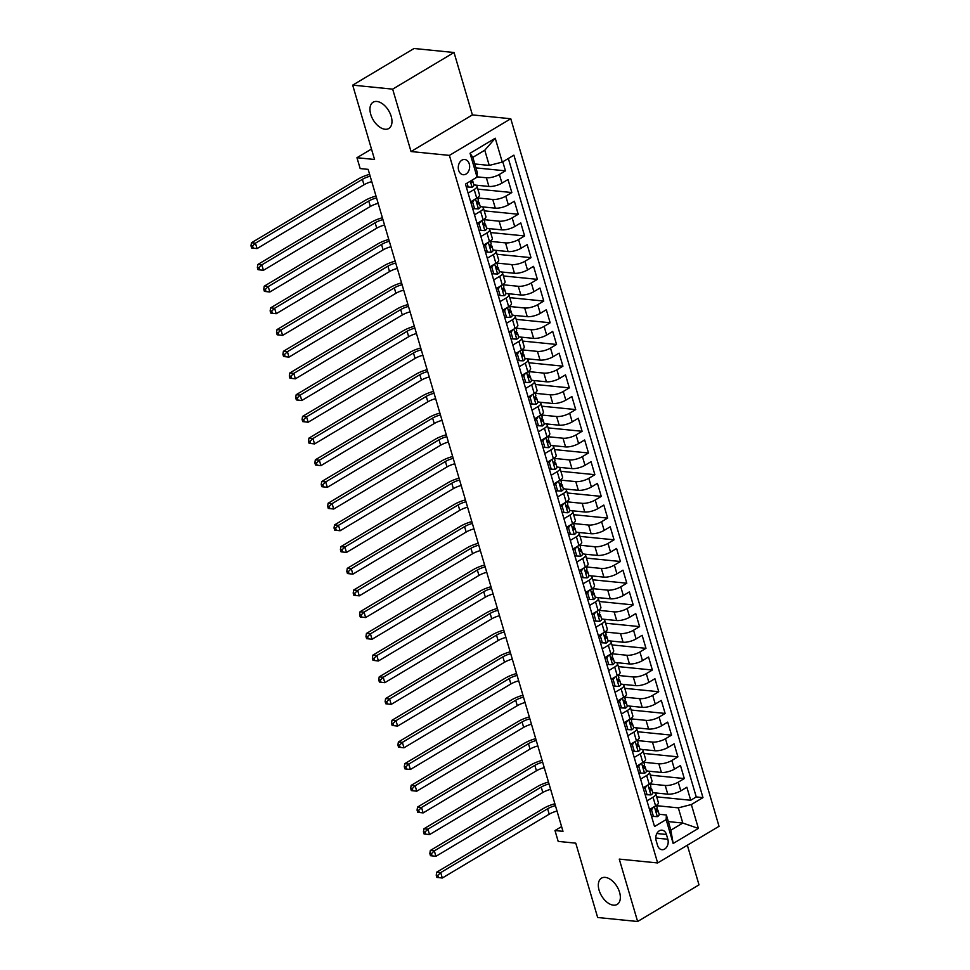 <?xml version="1.0" encoding="UTF-8"?>
<svg xmlns="http://www.w3.org/2000/svg" width="970" height="970" viewBox="0 0 970 970"><rect width="100%" height="100%" fill="white"/><g stroke="black" fill="none" stroke-linecap="round" stroke-linejoin="round"><path stroke-width="1.45" d="M385.054 129.252A15.302 9.021 59.2 0 1 371.789 117.2A15.302 9.021 59.2 0 1 373.123 102.214A15.302 9.021 59.2 0 1 376.881 101.462A15.302 9.021 59.2 0 1 390.146 113.526A15.302 9.021 59.2 0 1 388.812 128.501A15.302 9.021 59.2 0 1 385.054 129.252M613.428 905.168A15.302 9.021 59.2 0 1 600.151 893.115A15.302 9.021 59.2 0 1 601.497 878.141A15.302 9.021 59.2 0 1 605.244 877.389A15.302 9.021 59.2 0 1 618.52 889.441A15.302 9.021 59.2 0 1 617.175 904.416A15.302 9.021 59.2 0 1 613.428 905.168M458.652 170.271A7.651 5.662 95.7 0 0 463.199 174.721A7.651 5.662 95.7 0 0 469.274 163.942A7.651 5.662 95.7 0 0 464.727 159.492A7.651 5.662 95.7 0 0 458.652 170.271M454.033 52.501L414.057 48.5L352.68 85.142L392.656 89.143L411.025 151.538L449.401 155.394L510.778 118.752L472.402 114.909L454.033 52.501L392.656 89.143M449.401 155.394L657.648 862.948L719.025 826.307L510.778 118.752M657.648 862.948L619.26 859.105L637.629 921.5L699.006 884.858L687.342 845.222M637.629 921.5L597.653 917.499L575.768 843.16L558.187 841.39L554.986 830.538L562.988 831.338L368.151 169.362L360.161 168.562L356.96 157.71L374.553 159.48L352.68 85.142M668.33 821.602L682.795 823.057L678.321 807.864L691.355 804.542L698.388 828.416L673.168 843.476L666.147 819.601L654.532 826.525L465.454 184.082L468.122 193.115L474.184 189.502L476.731 198.183A9.567 3.092 -16.4 0 0 479.507 194.837L476.961 186.155A9.567 3.092 163.6 0 1 474.184 189.502M476.731 198.183L470.68 201.796L474.512 214.819L480.562 211.205L483.121 219.887A9.567 3.092 -16.4 0 0 485.897 216.54L483.339 207.859A9.567 3.092 163.6 0 1 480.562 211.205M483.121 219.887L477.07 223.5L480.902 236.522L486.952 232.909L489.51 241.591A9.567 3.092 -16.4 0 0 492.287 238.256L489.729 229.575A9.567 3.092 163.6 0 1 486.952 232.909M489.51 241.591L483.46 245.204L487.292 258.226L493.342 254.613L495.9 263.294A9.567 3.092 -16.4 0 0 498.677 259.96L496.119 251.278A9.567 3.092 163.6 0 1 493.342 254.613M495.9 263.294L489.838 266.908L493.669 279.93L499.732 276.317L502.29 284.998A9.567 3.092 -16.4 0 0 505.067 281.664L502.508 272.982A9.567 3.092 163.6 0 1 499.732 276.317M502.29 284.998L496.228 288.611L500.059 301.634L506.122 298.02L508.668 306.702A9.567 3.092 -16.4 0 0 511.457 303.367L508.898 294.686A9.567 3.092 163.6 0 1 506.122 298.02M508.668 306.702L502.618 310.315L506.449 323.337L512.512 319.724L515.058 328.406A9.567 3.092 -16.4 0 0 517.834 325.071L515.288 316.39A9.567 3.092 163.6 0 1 512.512 319.724M515.058 328.406L509.007 332.019L512.839 345.041L518.889 341.428L521.448 350.109A9.567 3.092 -16.4 0 0 524.224 346.775L521.678 338.093A9.567 3.092 163.6 0 1 518.889 341.428M521.448 350.109L515.397 353.723L519.229 366.745L525.279 363.132L527.838 371.813A9.567 3.092 -16.4 0 0 530.614 368.479L528.056 359.797A9.567 3.092 163.6 0 1 525.279 363.132M527.838 371.813L521.787 375.426L525.619 388.449L531.669 384.835L534.227 393.517A9.567 3.092 -16.4 0 0 537.004 390.183L534.446 381.501A9.567 3.092 163.6 0 1 531.669 384.835M534.227 393.517L528.165 397.13L532.009 410.152L538.059 406.539L540.617 415.221A9.567 3.092 -16.4 0 0 543.394 411.886L540.836 403.205A9.567 3.092 163.6 0 1 538.059 406.539M540.617 415.221L534.555 418.834L538.386 431.856L544.449 428.243L546.995 436.924A9.567 3.092 -16.4 0 0 549.784 433.59L547.225 424.908A9.567 3.092 163.6 0 1 544.449 428.243M546.995 436.924L540.945 440.55L544.776 453.572L550.839 449.947L553.385 458.628A9.567 3.092 -16.4 0 0 556.162 455.294L553.615 446.612A9.567 3.092 163.6 0 1 550.839 449.947M553.385 458.628L547.335 462.253L551.166 475.276L557.216 471.65L559.775 480.332A9.567 3.092 -16.4 0 0 562.551 476.997L560.005 468.316A9.567 3.092 163.6 0 1 557.216 471.65M559.775 480.332L553.724 483.957L557.556 496.979L563.606 493.366L566.165 502.048A9.567 3.092 -16.4 0 0 568.941 498.701L566.383 490.02A9.567 3.092 163.6 0 1 563.606 493.366M566.165 502.048L560.114 505.661L563.946 518.683L569.996 515.07L572.555 523.751A9.567 3.092 -16.4 0 0 575.331 520.405L572.773 511.724A9.567 3.092 163.6 0 1 569.996 515.07M572.555 523.751L566.492 527.365L570.336 540.387L576.386 536.774L578.944 545.455A9.567 3.092 -16.4 0 0 581.721 542.109L579.163 533.427A9.567 3.092 163.6 0 1 576.386 536.774M578.944 545.455L572.882 549.068L576.713 562.091L582.776 558.477L585.322 567.159A9.567 3.092 -16.4 0 0 588.111 563.812L585.553 555.131A9.567 3.092 163.6 0 1 582.776 558.477M585.322 567.159L579.272 570.772L583.103 583.794L589.166 580.181L591.712 588.863A9.567 3.092 -16.4 0 0 594.489 585.516L591.942 576.835A9.567 3.092 163.6 0 1 589.166 580.181M591.712 588.863L585.662 592.476L589.493 605.498L595.544 601.885L598.102 610.566A9.567 3.092 -16.4 0 0 600.879 607.22L598.332 598.538A9.567 3.092 163.6 0 1 595.544 601.885M598.102 610.566L592.052 614.18L595.883 627.202L601.933 623.589L604.492 632.27A9.567 3.092 -16.4 0 0 607.268 628.924L604.71 620.242A9.567 3.092 163.6 0 1 601.933 623.589M604.492 632.27L598.441 635.884L602.273 648.906L608.323 645.293L610.882 653.974A9.567 3.092 -16.4 0 0 613.658 650.627L611.1 641.946A9.567 3.092 163.6 0 1 608.323 645.293M610.882 653.974L604.819 657.587L608.663 670.61L614.713 666.996L617.272 675.678A9.567 3.092 -16.4 0 0 620.048 672.331L617.49 663.65A9.567 3.092 163.6 0 1 614.713 666.996M617.272 675.678L611.209 679.291L615.041 692.313L621.103 688.7L623.649 697.381A9.567 3.092 -16.4 0 0 626.438 694.035L623.88 685.353A9.567 3.092 163.6 0 1 621.103 688.7M623.649 697.381L617.599 700.995L621.43 714.017L627.493 710.404L630.039 719.085A9.567 3.092 -16.4 0 0 632.816 715.739L630.27 707.057A9.567 3.092 163.6 0 1 627.493 710.404M630.039 719.085L623.989 722.698L627.82 735.721L633.871 732.107L636.429 740.789A9.567 3.092 -16.4 0 0 639.206 737.442L636.659 728.761A9.567 3.092 163.6 0 1 633.871 732.107M636.429 740.789L630.379 744.402L634.21 757.424L640.261 753.811L642.819 762.493A9.567 3.092 -16.4 0 0 645.596 759.146L643.037 750.465A9.567 3.092 163.6 0 1 640.261 753.811M642.819 762.493L636.769 766.106L640.6 779.128L646.65 775.515L649.209 784.196A9.567 3.092 -16.4 0 0 651.986 780.85L649.427 772.168A9.567 3.092 163.6 0 1 646.65 775.515M649.209 784.196L643.146 787.81L646.99 800.832L653.04 797.219A9.567 3.092 -16.4 0 0 655.817 793.872A9.567 3.092 -16.4 0 0 653.283 792.611L652.713 792.563M654.459 792.829L667.772 794.163A9.567 3.092 -16.4 0 0 680.807 790.853L686.869 787.24L690.701 800.262L656.69 796.855M650.191 783.978L665.226 785.482A9.567 3.092 -16.4 0 0 678.248 782.172L684.311 778.558L650.3 775.151M684.311 778.558L680.479 765.536L674.417 769.149A9.567 3.092 -16.4 0 1 661.394 772.46L648.069 771.126M641.679 749.422L655.005 750.756A9.567 3.092 -16.4 0 0 668.039 747.446L674.089 743.82L677.921 756.842L643.922 753.435M635.289 727.718L648.615 729.052A9.567 3.092 -16.4 0 0 661.649 725.742L667.699 722.116L671.531 735.139L637.532 731.732M628.899 706.014L642.225 707.348A9.567 3.092 -16.4 0 0 655.259 704.026L661.31 700.413L665.141 713.435L631.143 710.028M622.51 684.311L635.835 685.644A9.567 3.092 -16.4 0 0 648.869 682.322L654.92 678.709L658.751 691.731L624.753 688.324M616.132 662.607L629.445 663.941A9.567 3.092 -16.4 0 0 642.479 660.619L648.542 657.005L652.373 670.028L618.363 666.62M609.742 640.903L623.067 642.237A9.567 3.092 -16.4 0 0 636.09 638.915L642.152 635.302L645.984 648.324L611.973 644.917M603.352 619.199L616.678 620.533A9.567 3.092 -16.4 0 0 629.7 617.211L635.762 613.598L639.594 626.62L605.595 623.213M596.962 597.496L610.288 598.829A9.567 3.092 -16.4 0 0 623.322 595.507L629.372 591.894L633.204 604.916L599.205 601.509M590.572 575.792L603.898 577.126A9.567 3.092 -16.4 0 0 616.932 573.803L622.982 570.19L626.814 583.212L592.815 579.805M584.183 554.088L597.508 555.422A9.567 3.092 -16.4 0 0 610.542 552.1L616.593 548.486L620.424 561.509L586.426 558.102M577.805 532.384L591.118 533.718A9.567 3.092 -16.4 0 0 604.152 530.396L610.215 526.783L614.046 539.805L580.036 536.398M571.415 510.681L584.74 512.014A9.567 3.092 -16.4 0 0 597.762 508.692L603.825 505.079L607.656 518.101L573.646 514.694M565.025 488.977L578.35 490.311A9.567 3.092 -16.4 0 0 591.373 486.988L597.435 483.375L601.267 496.397L567.268 492.99M558.635 467.273L571.961 468.607A9.567 3.092 -16.4 0 0 584.995 465.285L591.045 461.671L594.877 474.694L560.878 471.287M552.245 445.57L565.571 446.903A9.567 3.092 -16.4 0 0 578.605 443.581L584.655 439.968L588.487 452.99L554.488 449.583M545.855 423.866L559.181 425.2A9.567 3.092 -16.4 0 0 572.215 421.877L578.265 418.264L582.097 431.286L548.098 427.879M539.466 402.162L552.791 403.496A9.567 3.092 -16.4 0 0 565.825 400.173L571.876 396.56L575.719 409.582L541.709 406.175M533.088 380.458L546.413 381.792A9.567 3.092 -16.4 0 0 559.435 378.47L565.498 374.856L569.329 387.879L535.319 384.472M526.698 358.754L540.023 360.088A9.567 3.092 -16.4 0 0 553.045 356.766L559.108 353.153L562.939 366.175L528.929 362.768M520.308 337.051L533.633 338.384A9.567 3.092 -16.4 0 0 546.668 335.062L552.718 331.449L556.55 344.471L522.551 341.064M513.918 315.347L527.243 316.681A9.567 3.092 -16.4 0 0 540.278 313.358L546.328 309.745L550.16 322.767L516.161 319.36M507.528 293.643L520.854 294.977A9.567 3.092 -16.4 0 0 533.888 291.655L539.938 288.041L543.77 301.064L509.771 297.657M501.138 271.94L514.464 273.273A9.567 3.092 -16.4 0 0 527.498 269.951L533.548 266.338L537.392 279.36L503.382 275.953M494.761 250.224L508.074 251.569A9.567 3.092 -16.4 0 0 521.108 248.247L527.171 244.634L531.002 257.656L496.992 254.249M488.371 228.52L501.696 229.866A9.567 3.092 -16.4 0 0 514.718 226.543L520.781 222.93L524.612 235.952L490.602 232.545M481.981 206.816L495.306 208.162A9.567 3.092 -16.4 0 0 508.341 204.84L514.391 201.226L518.222 214.249L484.224 210.842M475.591 185.112L488.916 186.446A9.567 3.092 -16.4 0 0 501.951 183.136L508.001 179.523L511.833 192.545L477.834 189.138M476.961 186.155A9.567 3.092 163.6 0 0 474.415 184.894L473.857 184.846M483.339 207.859A9.567 3.092 163.6 0 0 480.805 206.61L480.247 206.549M489.729 229.575A9.567 3.092 163.6 0 0 487.195 228.314L486.625 228.253M496.119 251.278A9.567 3.092 163.6 0 0 493.584 250.017L493.015 249.957M502.508 272.982A9.567 3.092 163.6 0 0 499.974 271.721L499.404 271.661M508.898 294.686A9.567 3.092 163.6 0 0 506.352 293.425L505.794 293.364M515.288 316.39A9.567 3.092 163.6 0 0 512.742 315.129L512.184 315.068M521.678 338.093A9.567 3.092 163.6 0 0 519.132 336.832L518.574 336.772M528.056 359.797A9.567 3.092 163.6 0 0 525.522 358.536L524.952 358.476M534.446 381.501A9.567 3.092 163.6 0 0 531.912 380.24L531.342 380.179M540.836 403.205A9.567 3.092 163.6 0 0 538.301 401.944L537.732 401.883M547.225 424.908A9.567 3.092 163.6 0 0 544.679 423.647L544.121 423.587M553.615 446.612A9.567 3.092 163.6 0 0 551.069 445.351L550.511 445.291M560.005 468.316A9.567 3.092 163.6 0 0 557.459 467.055L556.901 466.994M566.383 490.02A9.567 3.092 163.6 0 0 563.849 488.759L563.279 488.698M572.773 511.724A9.567 3.092 163.6 0 0 570.239 510.462L569.669 510.402M579.163 533.427A9.567 3.092 163.6 0 0 576.629 532.166L576.059 532.106M585.553 555.131A9.567 3.092 163.6 0 0 583.006 553.87L582.449 553.809M591.942 576.835A9.567 3.092 163.6 0 0 589.396 575.574L588.838 575.513M598.332 598.538A9.567 3.092 163.6 0 0 595.786 597.278L595.228 597.217M604.71 620.242A9.567 3.092 163.6 0 0 602.176 618.981L601.606 618.933M611.1 641.946A9.567 3.092 163.6 0 0 608.566 640.685L607.996 640.636M617.49 663.65A9.567 3.092 163.6 0 0 614.956 662.389L614.386 662.34M623.88 685.353A9.567 3.092 163.6 0 0 621.334 684.092L620.776 684.044M630.27 707.057A9.567 3.092 163.6 0 0 627.723 705.796L627.166 705.748M636.659 728.761A9.567 3.092 163.6 0 0 634.113 727.5L633.555 727.452M643.037 750.465A9.567 3.092 163.6 0 0 640.503 749.204L639.933 749.155M649.427 772.168A9.567 3.092 163.6 0 0 646.893 770.907L646.323 770.859M667.833 839.256L666.426 834.479A7.408 5.493 95.7 0 0 662.025 830.174A7.408 5.493 95.7 0 0 656.144 840.626L657.551 845.391A7.408 5.493 95.7 0 0 661.952 849.696A7.408 5.493 95.7 0 0 667.833 839.256L655.781 838.044M465.454 184.082L477.058 177.146L470.038 153.272L495.246 138.225L502.278 162.099L513.894 155.164L702.971 797.607L691.355 804.542M477.082 176.843L486.358 177.765L488.916 186.446M477.713 197.965L492.748 199.468L495.306 208.162M484.103 219.669L499.138 221.184L501.696 229.866M490.493 241.372L505.528 242.888L508.074 251.569M496.882 263.076L511.917 264.592L514.464 273.273M503.272 284.78L518.295 286.296L520.854 294.977M509.65 306.484L524.685 307.999L527.243 316.681M516.04 328.187L531.075 329.703L533.633 338.384M522.43 349.903L537.465 351.407L540.023 360.088M528.82 371.607L543.855 373.111L546.413 381.792M535.21 393.311L550.245 394.814L552.791 403.496M541.599 415.014L556.622 416.518L559.181 425.2M547.977 436.718L563.012 438.222L565.571 446.903M554.367 458.422L569.402 459.925L571.961 468.607M560.757 480.126L575.792 481.629L578.35 490.311M567.147 501.829L582.182 503.333L584.74 512.014M573.537 523.533L588.572 525.037L591.118 533.718M579.927 545.237L594.949 546.74L597.508 555.422M586.304 566.941L601.339 568.444L603.898 577.126M592.694 588.644L607.729 590.148L610.288 598.829M599.084 610.348L614.119 611.852L616.678 620.533M605.474 632.052L620.509 633.555L623.067 642.237M611.864 653.756L626.899 655.259L629.445 663.941M618.254 675.46L633.277 676.963L635.835 685.644M624.644 697.163L639.666 698.667L642.225 707.348M631.021 718.867L646.056 720.37L648.615 729.052M637.411 740.571L652.446 742.074L655.005 750.756M643.801 762.274L658.836 763.778L661.394 772.46M690.701 800.262L696.254 796.94L508.341 158.474M486.358 177.765A9.567 3.092 163.6 0 0 499.392 174.454L505.443 170.841L502.787 161.796M511.833 192.545L505.782 196.158A9.567 3.092 163.6 0 1 492.748 199.468M518.222 214.249L512.172 217.862A9.567 3.092 163.6 0 1 499.138 221.184M524.612 235.952L518.562 239.566A9.567 3.092 163.6 0 1 505.528 242.888M531.002 257.656L524.94 261.269A9.567 3.092 163.6 0 1 511.917 264.592M537.392 279.36L531.33 282.973A9.567 3.092 163.6 0 1 518.295 286.296M543.77 301.064L537.72 304.677A9.567 3.092 163.6 0 1 524.685 307.999M550.16 322.767L544.109 326.381A9.567 3.092 163.6 0 1 531.075 329.703M556.55 344.471L550.499 348.084A9.567 3.092 163.6 0 1 537.465 351.407M562.939 366.175L556.889 369.788A9.567 3.092 163.6 0 1 543.855 373.111M569.329 387.879L563.267 391.492A9.567 3.092 163.6 0 1 550.245 394.814M575.719 409.582L569.657 413.196A9.567 3.092 163.6 0 1 556.622 416.518M582.097 431.286L576.047 434.899A9.567 3.092 163.6 0 1 563.012 438.222M588.487 452.99L582.437 456.603A9.567 3.092 163.6 0 1 569.402 459.925M594.877 474.694L588.826 478.307A9.567 3.092 163.6 0 1 575.792 481.629M601.267 496.397L595.216 500.011A9.567 3.092 163.6 0 1 582.182 503.333M607.656 518.101L601.594 521.714A9.567 3.092 163.6 0 1 588.572 525.037M614.046 539.805L607.984 543.418A9.567 3.092 163.6 0 1 594.949 546.74M620.424 561.509L614.374 565.122A9.567 3.092 163.6 0 1 601.339 568.444M626.814 583.212L620.764 586.826A9.567 3.092 163.6 0 1 607.729 590.148M633.204 604.916L627.154 608.529A9.567 3.092 163.6 0 1 614.119 611.852M639.594 626.62L633.543 630.233A9.567 3.092 163.6 0 1 620.509 633.555M645.984 648.324L639.921 651.937A9.567 3.092 163.6 0 1 626.899 655.259M652.373 670.028L646.311 673.641A9.567 3.092 163.6 0 1 633.277 676.963M658.751 691.731L652.701 695.344A9.567 3.092 163.6 0 1 639.666 698.667M665.141 713.435L659.091 717.06A9.567 3.092 163.6 0 1 646.056 720.37M671.531 735.139L665.481 738.764A9.567 3.092 163.6 0 1 652.446 742.074M677.921 756.842L671.87 760.468A9.567 3.092 163.6 0 1 658.836 763.778M653.356 822.548L649.536 809.513L655.599 805.9A9.567 3.092 -16.4 0 0 658.375 802.554L655.817 793.872M474.779 163.966L489.244 165.421L484.77 150.229L472.826 157.358L477.301 172.551L477.058 177.146M666.147 819.601L666.378 814.994L659.103 814.266M666.378 814.994L670.852 830.187L682.795 823.057L698.388 828.416M656.581 805.682L678.321 807.864M371.486 149.04L356.96 157.71M561.594 826.598L554.986 830.538M696.254 796.94L702.971 797.607M505.443 170.841L475.93 167.883M502.278 162.099L489.244 165.421M670.852 830.187L673.168 843.476M470.038 153.272L472.826 157.358M495.246 138.225L484.77 150.229M411.025 151.538L472.402 114.909M653.21 807.331L651.525 809.926L653.44 816.437L657.405 816.631A6.341 2.049 -16.4 0 0 659.163 814.461L657.951 810.338A6.341 2.049 -16.4 0 0 657.696 809.974L656.593 809.016M656.472 805.33L657.175 807.731A6.341 2.049 163.6 0 1 656.472 809.138L657.236 811.745A6.341 2.049 -16.4 0 0 657.951 810.338M557.01 811.041A11.955 3.868 -16.4 0 0 549.214 814.194L442.296 878.02L436.864 877.401L438.464 877.559L437.822 875.389L436.233 875.231L436.864 877.401M555.41 805.609A11.955 3.868 -16.4 0 0 547.613 808.774L440.707 872.588L442.296 878.02L438.464 877.559M437.822 875.389L440.707 872.588L436.706 872.188L543.612 808.374A17.933 5.796 163.6 0 1 554.864 803.754M436.706 872.188L436.233 875.231M651.525 809.926L649.609 809.732M651.525 816.243L653.44 816.437M646.82 785.627L645.147 788.222L647.063 794.733L651.015 794.927A6.341 2.049 -16.4 0 0 652.774 792.757L651.561 788.634A6.341 2.049 -16.4 0 0 651.306 788.27L650.203 787.313M650.082 783.627L650.797 786.027A6.341 2.049 163.6 0 1 650.082 787.434L650.846 790.041A6.341 2.049 -16.4 0 0 651.561 788.634M550.62 789.337A11.955 3.868 -16.4 0 0 542.824 792.49L435.918 856.316L430.474 855.698L432.074 855.855L431.444 853.685L429.843 853.527L430.474 855.698M549.02 783.905A11.955 3.868 -16.4 0 0 541.224 787.07L434.317 850.884L435.918 856.316L432.074 855.855M431.444 853.685L434.317 850.884L430.316 850.484L537.234 786.67A17.933 5.796 163.6 0 1 548.474 782.05M430.316 850.484L429.843 853.527M645.147 788.222L643.219 788.028M645.135 794.539L647.063 794.733M640.43 763.911L638.757 766.518L640.673 773.029L644.626 773.223A6.341 2.049 -16.4 0 0 646.384 771.053L645.171 766.93A6.341 2.049 -16.4 0 0 644.929 766.567L643.813 765.609M643.692 761.923L644.407 764.324A6.341 2.049 163.6 0 1 643.692 765.73L644.456 768.337A6.341 2.049 -16.4 0 0 645.171 766.93M544.231 767.634A11.955 3.868 -16.4 0 0 536.434 770.786L429.528 834.612L424.096 833.994L425.684 834.151L425.054 831.981L423.453 831.823L424.096 833.994M542.63 762.202A11.955 3.868 -16.4 0 0 534.834 765.366L427.928 829.18L429.528 834.612L425.684 834.151M425.054 831.981L427.928 829.18L423.926 828.78L530.845 764.966A17.933 5.796 163.6 0 1 542.084 760.347M423.926 828.78L423.453 831.823M638.757 766.518L636.829 766.324M638.745 772.835L640.673 773.029M634.04 742.208L632.367 744.814L634.283 751.326L638.236 751.507A6.341 2.049 -16.4 0 0 639.994 749.349L638.781 745.227A6.341 2.049 -16.4 0 0 638.539 744.863L637.423 743.905M637.314 740.219L638.018 742.62A6.341 2.049 163.6 0 1 637.302 744.026L638.066 746.633A6.341 2.049 -16.4 0 0 638.781 745.227M537.841 745.93A11.955 3.868 -16.4 0 0 530.044 749.082L423.138 812.909L417.706 812.29L419.307 812.448L418.664 810.277L417.064 810.12L417.706 812.29M536.252 740.498A11.955 3.868 -16.4 0 0 528.456 743.663L421.538 807.476L423.138 812.909L419.307 812.448M418.664 810.277L421.538 807.476L417.536 807.076L524.455 743.262A17.933 5.796 163.6 0 1 535.707 738.643M417.536 807.076L417.064 810.12M632.367 744.814L630.439 744.62M632.355 751.132L634.283 751.326M627.651 720.504L625.977 723.111L627.893 729.622L631.846 729.804A6.341 2.049 -16.4 0 0 633.604 727.645L632.391 723.523A6.341 2.049 -16.4 0 0 632.149 723.159L631.034 722.201M630.924 718.515L631.628 720.916A6.341 2.049 163.6 0 1 630.912 722.323L631.688 724.917A6.341 2.049 -16.4 0 0 632.391 723.523M531.463 724.226A11.955 3.868 -16.4 0 0 523.667 727.379L416.748 791.205L411.316 790.586L412.917 790.744L412.274 788.574L410.674 788.416L411.316 790.586M529.862 718.794A11.955 3.868 -16.4 0 0 522.066 721.959L415.148 785.773L416.748 791.205L412.917 790.744M412.274 788.574L415.148 785.773L411.159 785.373L518.065 721.559A17.933 5.796 163.6 0 1 529.317 716.939M411.159 785.373L410.674 788.416M625.977 723.111L624.049 722.917M625.965 729.428L627.893 729.622M621.273 698.8L619.587 701.407L621.503 707.918L625.468 708.1A6.341 2.049 -16.4 0 0 627.226 705.942L626.002 701.819A6.341 2.049 -16.4 0 0 625.759 701.455L624.656 700.498M624.534 696.812L625.238 699.212A6.341 2.049 163.6 0 1 624.534 700.619L625.298 703.214A6.341 2.049 -16.4 0 0 626.002 701.819M525.073 702.522A11.955 3.868 -16.4 0 0 517.277 705.675L410.358 769.501L404.926 768.883L406.527 769.04L405.884 766.87L404.284 766.712L404.926 768.883M523.473 697.09A11.955 3.868 -16.4 0 0 515.676 700.255L408.77 764.069L410.358 769.501L406.527 769.04M405.884 766.87L408.77 764.069L404.769 763.669L511.675 699.855A17.933 5.796 163.6 0 1 522.927 695.235M404.769 763.669L404.284 766.712M619.587 701.407L617.66 701.213M619.575 707.724L621.503 707.918M614.883 677.096L613.198 679.703L615.113 686.214L619.078 686.396A6.341 2.049 -16.4 0 0 620.836 684.238L619.624 680.115A6.341 2.049 -16.4 0 0 619.369 679.752L618.266 678.794M618.145 675.108L618.848 677.509A6.341 2.049 163.6 0 1 618.145 678.915L618.909 681.51A6.341 2.049 -16.4 0 0 619.624 680.115M518.683 680.819A11.955 3.868 -16.4 0 0 510.887 683.971L403.969 747.797L398.537 747.167L400.137 747.337L399.495 745.166L397.906 744.996L398.537 747.167M517.083 675.387A11.955 3.868 -16.4 0 0 509.286 678.551L402.38 742.365L403.969 747.797L400.137 747.337M399.495 745.166L402.38 742.365L398.379 741.965L505.285 678.151A17.933 5.796 163.6 0 1 516.537 673.532M398.379 741.965L397.906 744.996M613.198 679.703L611.282 679.509M613.198 686.02L615.113 686.214M608.493 655.393L606.82 657.999L608.736 664.511L612.688 664.692A6.341 2.049 -16.4 0 0 614.446 662.534L613.234 658.412A6.341 2.049 -16.4 0 0 612.979 658.048L611.876 657.09M611.755 653.404L612.47 655.805A6.341 2.049 163.6 0 1 611.755 657.211L612.519 659.806A6.341 2.049 -16.4 0 0 613.234 658.412M512.293 659.103A11.955 3.868 -16.4 0 0 504.497 662.268L397.591 726.093L392.147 725.463L393.747 725.633L393.117 723.462L391.516 723.293L392.147 725.463M510.693 653.683A11.955 3.868 -16.4 0 0 502.896 656.848L395.99 720.661L397.591 726.093L393.747 725.633M393.117 723.462L395.99 720.661L391.989 720.261L498.907 656.435A17.933 5.796 163.6 0 1 510.147 651.828M391.989 720.261L391.516 723.293M606.82 657.999L604.892 657.805M606.808 664.317L608.736 664.511M602.103 633.689L600.43 636.296L602.346 642.807L606.298 642.989A6.341 2.049 -16.4 0 0 608.057 640.83L606.844 636.708A6.341 2.049 -16.4 0 0 606.602 636.344L605.486 635.386M605.365 631.7L606.08 634.101A6.341 2.049 163.6 0 1 605.365 635.508L606.129 638.102A6.341 2.049 -16.4 0 0 606.844 636.708M505.903 637.399A11.955 3.868 -16.4 0 0 498.107 640.564L391.201 704.39L385.769 703.759L387.357 703.929L386.727 701.759L385.126 701.589L385.769 703.759M504.303 631.979A11.955 3.868 -16.4 0 0 496.507 635.132L389.6 698.958L391.201 704.39L387.357 703.929M386.727 701.759L389.6 698.958L385.599 698.558L492.517 634.732A17.933 5.796 163.6 0 1 503.757 630.124M385.599 698.558L385.126 701.589M600.43 636.296L598.502 636.102M600.418 642.613L602.346 642.807M595.713 611.985L594.04 614.592L595.956 621.103L599.909 621.285A6.341 2.049 -16.4 0 0 601.667 619.127L600.454 615.004A6.341 2.049 -16.4 0 0 600.212 614.64L599.096 613.683M598.987 609.997L599.69 612.397A6.341 2.049 163.6 0 1 598.975 613.792L599.739 616.399A6.341 2.049 -16.4 0 0 600.454 615.004M499.514 615.695A11.955 3.868 -16.4 0 0 491.717 618.86L384.811 682.686L379.379 682.055L380.98 682.225L380.337 680.055L378.736 679.885L379.379 682.055M497.925 610.275A11.955 3.868 -16.4 0 0 490.129 613.428L383.211 677.254L384.811 682.686L380.98 682.225M380.337 680.055L383.211 677.254L379.209 676.854L486.128 613.028A17.933 5.796 163.6 0 1 497.367 608.42M379.209 676.854L378.736 679.885M594.04 614.592L592.112 614.398M594.028 620.909L595.956 621.103M589.323 590.281L587.65 592.888L589.566 599.399L593.519 599.581A6.341 2.049 -16.4 0 0 595.277 597.423L594.064 593.3A6.341 2.049 -16.4 0 0 593.822 592.937L592.706 591.979M592.597 588.293L593.3 590.694A6.341 2.049 163.6 0 1 592.585 592.088L593.361 594.695A6.341 2.049 -16.4 0 0 594.064 593.3M493.124 593.992A11.955 3.868 -16.4 0 0 485.327 597.156L378.421 660.982L372.989 660.352L374.59 660.521L373.947 658.351L372.347 658.181L372.989 660.352M491.535 588.572A11.955 3.868 -16.4 0 0 483.739 591.724L376.821 655.55L378.421 660.982L374.59 660.521M373.947 658.351L376.821 655.55L372.832 655.15L479.738 591.324A17.933 5.796 163.6 0 1 490.99 586.717M372.832 655.15L372.347 658.181M587.65 592.888L585.722 592.694M587.638 599.205L589.566 599.399M582.946 568.578L581.26 571.184L583.176 577.696L587.141 577.877A6.341 2.049 -16.4 0 0 588.899 575.719L587.674 571.597A6.341 2.049 -16.4 0 0 587.432 571.233L586.329 570.275M586.207 566.589L586.911 568.99A6.341 2.049 163.6 0 1 586.207 570.384L586.971 572.991A6.341 2.049 -16.4 0 0 587.674 571.597M486.746 572.288A11.955 3.868 -16.4 0 0 478.95 575.452L372.031 639.279L366.599 638.648L368.2 638.818L367.557 636.647L365.957 636.478L366.599 638.648M485.145 566.868A11.955 3.868 -16.4 0 0 477.349 570.02L370.431 633.846L372.031 639.279L368.2 638.818M367.557 636.647L370.431 633.846L366.442 633.446L473.348 569.62A17.933 5.796 163.6 0 1 484.6 565.013M366.442 633.446L365.957 636.478M581.26 571.184L579.332 570.99M581.248 577.502L583.176 577.696M576.556 546.874L574.87 549.481L576.786 555.992L580.751 556.174A6.341 2.049 -16.4 0 0 582.509 554.015L581.297 549.893A6.341 2.049 -16.4 0 0 581.042 549.517L579.939 548.571M579.817 544.885L580.521 547.286A6.341 2.049 163.6 0 1 579.817 548.68L580.581 551.287A6.341 2.049 -16.4 0 0 581.297 549.893M480.356 550.584A11.955 3.868 -16.4 0 0 472.56 553.749L365.641 617.563L360.209 616.944L361.81 617.102L361.167 614.932L359.579 614.774L360.209 616.944M478.756 545.164A11.955 3.868 -16.4 0 0 470.959 548.317L364.053 612.143L365.641 617.563L361.81 617.102M361.167 614.932L364.053 612.143L360.052 611.743L466.958 547.917A17.933 5.796 163.6 0 1 478.21 543.297M360.052 611.743L359.579 614.774M574.87 549.481L572.955 549.287M574.87 555.798L576.786 555.992M570.166 525.17L568.493 527.765L570.409 534.276L574.361 534.47A6.341 2.049 -16.4 0 0 576.119 532.312L574.907 528.189A6.341 2.049 -16.4 0 0 574.652 527.813L573.549 526.868M573.428 523.182L574.143 525.582A6.341 2.049 163.6 0 1 573.428 526.977L574.191 529.584A6.341 2.049 -16.4 0 0 574.907 528.189M473.966 528.88A11.955 3.868 -16.4 0 0 466.17 532.045L359.264 595.859L353.82 595.24L355.42 595.398L354.79 593.228L353.189 593.07L353.82 595.24M472.366 523.461A11.955 3.868 -16.4 0 0 464.569 526.613L357.663 590.439L359.264 595.859L355.42 595.398M354.79 593.228L357.663 590.439L353.662 590.039L460.58 526.213A17.933 5.796 163.6 0 1 471.82 521.593M353.662 590.039L353.189 593.07M568.493 527.765L566.565 527.583M568.481 534.094L570.409 534.276M563.776 503.466L562.103 506.061L564.019 512.572L567.971 512.766A6.341 2.049 -16.4 0 0 569.729 510.608L568.517 506.486A6.341 2.049 -16.4 0 0 568.274 506.11L567.159 505.164M567.038 501.478L567.753 503.879A6.341 2.049 163.6 0 1 567.038 505.273L567.802 507.88A6.341 2.049 -16.4 0 0 568.517 506.486M467.576 507.177A11.955 3.868 -16.4 0 0 459.78 510.341L352.874 574.155L347.442 573.537L349.03 573.694L348.4 571.524L346.799 571.366L347.442 573.537M465.976 501.757A11.955 3.868 -16.4 0 0 458.179 504.909L351.273 568.735L352.874 574.155L349.03 573.694M348.4 571.524L351.273 568.735L347.272 568.335L454.19 504.509A17.933 5.796 163.6 0 1 465.43 499.889M347.272 568.335L346.799 571.366M562.103 506.061L560.175 505.879M562.091 512.39L564.019 512.572M557.386 481.763L555.713 484.357L557.629 490.868L561.582 491.062A6.341 2.049 -16.4 0 0 563.34 488.904L562.127 484.77A6.341 2.049 -16.4 0 0 561.885 484.406L560.769 483.46M560.66 479.774L561.363 482.175A6.341 2.049 163.6 0 1 560.648 483.569L561.412 486.176A6.341 2.049 -16.4 0 0 562.127 484.77M461.186 485.473A11.955 3.868 -16.4 0 0 453.39 488.637L346.484 552.451L341.052 551.833L342.652 551.991L342.01 549.82L340.409 549.663L341.052 551.833M459.598 480.053A11.955 3.868 -16.4 0 0 451.802 483.205L344.883 547.031L346.484 552.451L342.652 551.991M342.01 549.82L344.883 547.031L340.882 546.631L447.8 482.805A17.933 5.796 163.6 0 1 459.04 478.186M340.882 546.631L340.409 549.663M555.713 484.357L553.785 484.163M555.701 490.674L557.629 490.868M550.996 460.059L549.323 462.654L551.239 469.165L555.192 469.359A6.341 2.049 -16.4 0 0 556.95 467.2L555.737 463.066A6.341 2.049 -16.4 0 0 555.495 462.702L554.379 461.756M554.27 458.058L554.973 460.471A6.341 2.049 163.6 0 1 554.258 461.865L555.034 464.472A6.341 2.049 -16.4 0 0 555.737 463.066M454.797 463.769A11.955 3.868 -16.4 0 0 447 466.934L340.094 530.748L334.662 530.129L336.263 530.287L335.62 528.116L334.019 527.959L334.662 530.129M453.208 458.349A11.955 3.868 -16.4 0 0 445.412 461.502L338.494 525.328L340.094 530.748L336.263 530.287M335.62 528.116L338.494 525.328L334.504 524.928L441.411 461.102A17.933 5.796 163.6 0 1 452.663 456.482M334.504 524.928L334.019 527.959M549.323 462.654L547.395 462.46M549.311 468.971L551.239 469.165M544.619 438.355L542.933 440.95L544.849 447.461L548.802 447.655A6.341 2.049 -16.4 0 0 550.572 445.497L549.347 441.362A6.341 2.049 -16.4 0 0 549.105 440.998L548.001 440.053M547.88 436.354L548.583 438.767A6.341 2.049 163.6 0 1 547.88 440.162L548.644 442.769A6.341 2.049 -16.4 0 0 549.347 441.362M448.419 442.065A11.955 3.868 -16.4 0 0 440.622 445.23L333.704 509.044L328.272 508.425L329.873 508.583L329.23 506.413L327.63 506.255L328.272 508.425M446.818 436.645A11.955 3.868 -16.4 0 0 439.022 439.798L332.104 503.624L333.704 509.044L329.873 508.583M329.23 506.413L332.104 503.624L328.115 503.224L435.021 439.398A17.933 5.796 163.6 0 1 446.273 434.778M328.115 503.224L327.63 506.255M542.933 440.95L541.005 440.756M542.921 447.267L544.849 447.461M538.229 416.651L536.543 419.246L538.459 425.757L542.424 425.951A6.341 2.049 -16.4 0 0 544.182 423.781L542.97 419.658A6.341 2.049 -16.4 0 0 542.715 419.295L541.612 418.349M541.49 414.651L542.194 417.064A6.341 2.049 163.6 0 1 541.49 418.458L542.254 421.065A6.341 2.049 -16.4 0 0 542.97 419.658M442.029 420.362A11.955 3.868 -16.4 0 0 434.233 423.526L327.314 487.34L321.882 486.722L323.483 486.879L322.84 484.709L321.24 484.551L321.882 486.722M440.428 414.942A11.955 3.868 -16.4 0 0 432.632 418.094L325.726 481.92L327.314 487.34L323.483 486.879M322.84 484.709L325.726 481.92L321.725 481.52L428.631 417.694A17.933 5.796 163.6 0 1 439.883 413.075M321.725 481.52L321.24 484.551M536.543 419.246L534.628 419.052M536.543 425.563L538.459 425.757M531.839 394.948L530.166 397.542L532.081 404.053L536.034 404.247A6.341 2.049 -16.4 0 0 537.792 402.077L536.58 397.955A6.341 2.049 -16.4 0 0 536.325 397.591L535.222 396.645M535.1 392.947L535.816 395.36A6.341 2.049 163.6 0 1 535.1 396.754L535.864 399.361A6.341 2.049 -16.4 0 0 536.58 397.955M435.639 398.658A11.955 3.868 -16.4 0 0 427.843 401.822L320.937 465.636L315.492 465.018L317.093 465.176L316.462 463.005L314.862 462.848L315.492 465.018M434.039 393.238A11.955 3.868 -16.4 0 0 426.242 396.39L319.336 460.216L320.937 465.636L317.093 465.176M316.462 463.005L319.336 460.216L315.335 459.816L422.253 395.99A17.933 5.796 163.6 0 1 433.493 391.371M315.335 459.816L314.862 462.848M530.166 397.542L528.238 397.348M530.154 403.859L532.081 404.053M525.449 373.244L523.776 375.839L525.692 382.35L529.644 382.544A6.341 2.049 -16.4 0 0 531.402 380.373L530.19 376.251A6.341 2.049 -16.4 0 0 529.947 375.887L528.832 374.941M528.711 371.243L529.426 373.656A6.341 2.049 163.6 0 1 528.711 375.05L529.474 377.657A6.341 2.049 -16.4 0 0 530.19 376.251M429.249 376.954A11.955 3.868 -16.4 0 0 421.453 380.119L314.547 443.933L309.115 443.314L310.703 443.472L310.073 441.301L308.472 441.144L309.115 443.314M427.649 371.534A11.955 3.868 -16.4 0 0 419.852 374.687L312.946 438.513L314.547 443.933L310.703 443.472M310.073 441.301L312.946 438.513L308.945 438.113L415.863 374.287A17.933 5.796 163.6 0 1 427.103 369.667M308.945 438.113L308.472 441.144M523.776 375.839L521.848 375.645M523.764 382.156L525.692 382.35M519.059 351.54L517.386 354.135L519.302 360.646L523.254 360.84A6.341 2.049 -16.4 0 0 525.012 358.67L523.8 354.547A6.341 2.049 -16.4 0 0 523.558 354.183L522.442 353.238M522.333 349.539L523.036 351.94A6.341 2.049 163.6 0 1 522.321 353.347L523.085 355.954A6.341 2.049 -16.4 0 0 523.8 354.547M422.859 355.25A11.955 3.868 -16.4 0 0 415.063 358.415L308.157 422.229L302.725 421.611L304.325 421.768L303.683 419.598L302.082 419.44L302.725 421.611M421.271 349.818A11.955 3.868 -16.4 0 0 413.475 352.983L306.556 416.809L308.157 422.229L304.325 421.768M303.683 419.598L306.556 416.809L302.555 416.409L409.473 352.583A17.933 5.796 163.6 0 1 420.713 347.963M302.555 416.409L302.082 419.44M517.386 354.135L515.458 353.941M517.374 360.452L519.302 360.646M512.669 329.836L510.996 332.431L512.912 338.942L516.864 339.136A6.341 2.049 -16.4 0 0 518.623 336.966L517.41 332.843A6.341 2.049 -16.4 0 0 517.168 332.48L516.052 331.534M515.943 327.836L516.646 330.236A6.341 2.049 163.6 0 1 515.931 331.643L516.707 334.25A6.341 2.049 -16.4 0 0 517.41 332.843M416.469 333.547A11.955 3.868 -16.4 0 0 408.673 336.711L301.767 400.525L296.335 399.907L297.935 400.064L297.293 397.894L295.692 397.736L296.335 399.907M414.881 328.115A11.955 3.868 -16.4 0 0 407.085 331.279L300.166 395.105L301.767 400.525L297.935 400.064M297.293 397.894L300.166 395.105L296.177 394.705L403.083 330.879A17.933 5.796 163.6 0 1 414.336 326.259M296.177 394.705L295.692 397.736M510.996 332.431L509.068 332.237M510.984 338.748L512.912 338.942M506.291 308.133L504.606 310.727L506.522 317.238L510.475 317.433A6.341 2.049 -16.4 0 0 512.245 315.262L511.02 311.14A6.341 2.049 -16.4 0 0 510.778 310.776L509.674 309.83M509.553 306.132L510.256 308.533A6.341 2.049 163.6 0 1 509.553 309.939L510.317 312.546A6.341 2.049 -16.4 0 0 511.02 311.14M410.092 311.843A11.955 3.868 -16.4 0 0 402.295 314.995L295.377 378.821L289.945 378.203L291.546 378.361L290.903 376.19L289.302 376.033L289.945 378.203M408.491 306.411A11.955 3.868 -16.4 0 0 400.695 309.575L293.777 373.401L295.377 378.821L291.546 378.361M290.903 376.19L293.777 373.401L289.787 373.001L396.694 309.175A17.933 5.796 163.6 0 1 407.946 304.556M289.787 373.001L289.302 376.033M504.606 310.727L502.678 310.533M504.594 317.044L506.522 317.238M499.902 286.429L498.216 289.024L500.132 295.535L504.097 295.729A6.341 2.049 -16.4 0 0 505.855 293.558L504.642 289.436A6.341 2.049 -16.4 0 0 504.388 289.072L503.284 288.114M503.163 284.428L503.866 286.829A6.341 2.049 163.6 0 1 503.163 288.236L503.927 290.842A6.341 2.049 -16.4 0 0 504.642 289.436M403.702 290.139A11.955 3.868 -16.4 0 0 395.905 293.292L288.987 357.118L283.555 356.499L285.156 356.657L284.513 354.486L282.913 354.329L283.555 356.499M402.101 284.707A11.955 3.868 -16.4 0 0 394.305 287.872L287.399 351.698L288.987 357.118L285.156 356.657M284.513 354.486L287.399 351.698L283.398 351.298L390.304 287.472A17.933 5.796 163.6 0 1 401.556 282.852M283.398 351.298L282.913 354.329M498.216 289.024L496.288 288.83M498.216 295.341L500.132 295.535M493.512 264.725L491.838 267.32L493.754 273.831L497.707 274.025A6.341 2.049 -16.4 0 0 499.465 271.855L498.253 267.732A6.341 2.049 -16.4 0 0 497.998 267.368L496.895 266.41M496.773 262.724L497.489 265.125A6.341 2.049 163.6 0 1 496.773 266.532L497.537 269.139A6.341 2.049 -16.4 0 0 498.253 267.732M397.312 268.435A11.955 3.868 -16.4 0 0 389.516 271.588L282.597 335.414L277.165 334.796L278.766 334.953L278.135 332.783L276.535 332.625L277.165 334.796M395.712 263.003A11.955 3.868 -16.4 0 0 387.915 266.168L281.009 329.994L282.597 335.414L278.766 334.953M278.135 332.783L281.009 329.994L277.008 329.582L383.926 265.768A17.933 5.796 163.6 0 1 395.166 261.148M277.008 329.582L276.535 332.625M491.838 267.32L489.911 267.126M491.826 273.637L493.754 273.831M487.122 243.021L485.449 245.616L487.364 252.127L491.317 252.321A6.341 2.049 -16.4 0 0 493.075 250.151L491.863 246.028A6.341 2.049 -16.4 0 0 491.608 245.665L490.505 244.707M490.383 241.021L491.099 243.421A6.341 2.049 163.6 0 1 490.383 244.828L491.147 247.435A6.341 2.049 -16.4 0 0 491.863 246.028M390.922 246.732A11.955 3.868 -16.4 0 0 383.126 249.884L276.22 313.71L270.775 313.092L272.376 313.249L271.745 311.079L270.145 310.921L270.775 313.092M389.322 241.3A11.955 3.868 -16.4 0 0 381.525 244.464L274.619 308.278L276.22 313.71L272.376 313.249M271.745 311.079L274.619 308.278L270.618 307.878L377.536 244.064A17.933 5.796 163.6 0 1 388.776 239.444M270.618 307.878L270.145 310.921M485.449 245.616L483.521 245.422M485.436 251.933L487.364 252.127M480.732 221.318L479.059 223.912L480.974 230.423L484.927 230.617A6.341 2.049 -16.4 0 0 486.685 228.447L485.473 224.325A6.341 2.049 -16.4 0 0 485.23 223.961L484.115 223.003M484.006 219.317L484.709 221.718A6.341 2.049 163.6 0 1 483.994 223.124L484.757 225.731A6.341 2.049 -16.4 0 0 485.473 224.325M384.532 225.028A11.955 3.868 -16.4 0 0 376.736 228.18L269.83 292.006L264.398 291.388L265.998 291.546L265.356 289.375L263.755 289.218L264.398 291.388M382.944 219.596A11.955 3.868 -16.4 0 0 375.147 222.76L268.229 286.574L269.83 292.006L265.998 291.546M265.356 289.375L268.229 286.574L264.228 286.174L371.146 222.36A17.933 5.796 163.6 0 1 382.386 217.741M264.228 286.174L263.755 289.218M479.059 223.912L477.131 223.718M479.047 230.229L480.974 230.423M474.342 199.614L472.669 202.209L474.585 208.72L478.537 208.914A6.341 2.049 -16.4 0 0 480.295 206.743L479.083 202.621A6.341 2.049 -16.4 0 0 478.84 202.257L477.725 201.299M477.616 197.613L478.319 200.014A6.341 2.049 163.6 0 1 477.604 201.421L478.38 204.027A6.341 2.049 -16.4 0 0 479.083 202.621M378.142 203.324A11.955 3.868 -16.4 0 0 370.346 206.477L263.44 270.303L258.008 269.684L259.608 269.842L258.966 267.671L257.365 267.514L258.008 269.684M376.554 197.892A11.955 3.868 -16.4 0 0 368.758 201.057L261.839 264.871L263.44 270.303L259.608 269.842M258.966 267.671L261.839 264.871L257.85 264.47L364.756 200.657A17.933 5.796 163.6 0 1 376.008 196.037M257.85 264.47L257.365 267.514M472.669 202.209L470.741 202.015M472.657 208.526L474.585 208.72M467.055 183.124L468.195 187.016L472.147 187.21A6.341 2.049 -16.4 0 0 473.906 185.04L472.693 180.917A6.341 2.049 -16.4 0 0 472.451 180.553L472.002 180.165M470.717 180.941L471.99 182.324A6.341 2.049 -16.4 0 0 472.693 180.917M371.765 181.62A11.955 3.868 -16.4 0 0 363.968 184.773L257.05 248.599L251.618 247.981L253.218 248.138L252.576 245.968L250.975 245.81L251.618 247.981M370.164 176.188A11.955 3.868 -16.4 0 0 362.368 179.353L255.45 243.167L257.05 248.599L253.218 248.138M252.576 245.968L255.45 243.167L251.46 242.767L358.366 178.953A17.933 5.796 163.6 0 1 369.618 174.333M251.46 242.767L250.975 245.81M466.267 186.822L468.195 187.016M665.226 785.482L667.772 794.163M678.248 782.172L680.807 790.853M499.392 174.454L501.951 183.136M505.782 196.158L508.341 204.84M512.172 217.862L514.718 226.543M518.562 239.566L521.108 248.247M524.94 261.269L527.498 269.951M531.33 282.973L533.888 291.655M537.72 304.677L540.278 313.358M544.109 326.381L546.668 335.062M550.499 348.084L553.045 356.766M556.889 369.788L559.435 378.47M563.267 391.492L565.825 400.173M569.657 413.196L572.215 421.877M576.047 434.899L578.605 443.581M582.437 456.603L584.995 465.285M588.826 478.307L591.373 486.988M595.216 500.011L597.762 508.692M601.594 521.714L604.152 530.396M607.984 543.418L610.542 552.1M614.374 565.122L616.932 573.803M620.764 586.826L623.322 595.507M627.154 608.529L629.7 617.211M633.543 630.233L636.09 638.915M639.921 651.937L642.479 660.619M646.311 673.641L648.869 682.322M652.701 695.344L655.259 704.026M659.091 717.06L661.649 725.742M665.481 738.764L668.039 747.446M671.87 760.468L674.417 769.149M653.04 797.219L655.599 805.9M656.86 833.521L666.426 834.479M654.362 806.64L657.308 816.619M549.214 814.194L547.613 808.774M647.972 784.936L650.918 794.915M542.824 792.49L541.224 787.07M641.594 763.232L644.529 773.211M536.434 770.786L534.834 765.366M635.204 741.516L638.139 751.507M530.044 749.082L528.456 743.663M628.815 719.813L631.749 729.804M523.667 727.379L522.066 721.959M622.425 698.109L625.359 708.1M517.277 705.675L515.676 700.255M616.035 676.405L618.981 686.396M510.887 683.971L509.286 678.551M609.645 654.702L612.591 664.692M504.497 662.268L502.896 656.848M603.267 632.998L606.201 642.989M498.107 640.564L496.507 635.132M596.877 611.294L599.812 621.285M491.717 618.86L490.129 613.428M590.487 589.59L593.422 599.581M485.327 597.156L483.739 591.724M584.098 567.886L587.032 577.877M478.95 575.452L477.349 570.02M577.708 546.183L580.654 556.174M472.56 553.749L470.959 548.317M571.318 524.479L574.264 534.47M466.17 532.045L464.569 526.613M564.928 502.775L567.874 512.766M459.78 510.341L458.179 504.909M558.55 481.071L561.484 491.062M453.39 488.637L451.802 483.205M552.16 459.368L555.095 469.359M447 466.934L445.412 461.502M545.77 437.664L548.705 447.655M440.622 445.23L439.022 439.798M539.381 415.96L542.327 425.951M434.233 423.526L432.632 418.094M532.991 394.257L535.937 404.247M427.843 401.822L426.242 396.39M526.601 372.553L529.547 382.544M421.453 380.119L419.852 374.687M520.223 350.849L523.157 360.828M415.063 358.415L413.475 352.983M513.833 329.145L516.767 339.124M408.673 336.711L407.085 331.279M507.443 307.441L510.378 317.42M402.295 314.995L400.695 309.575M501.053 285.738L504 295.717M395.905 293.292L394.305 287.872M494.664 264.034L497.61 274.013M389.516 271.588L387.915 266.168M488.274 242.33L491.22 252.309M383.126 249.884L381.525 244.464M481.896 220.626L484.83 230.605M376.736 228.18L375.147 222.76M475.506 198.923L478.44 208.902M370.346 206.477L368.758 201.057M470.292 181.196L472.05 187.198M363.968 184.773L362.368 179.353M471.141 182.239L471.99 182.324"/></g></svg>
